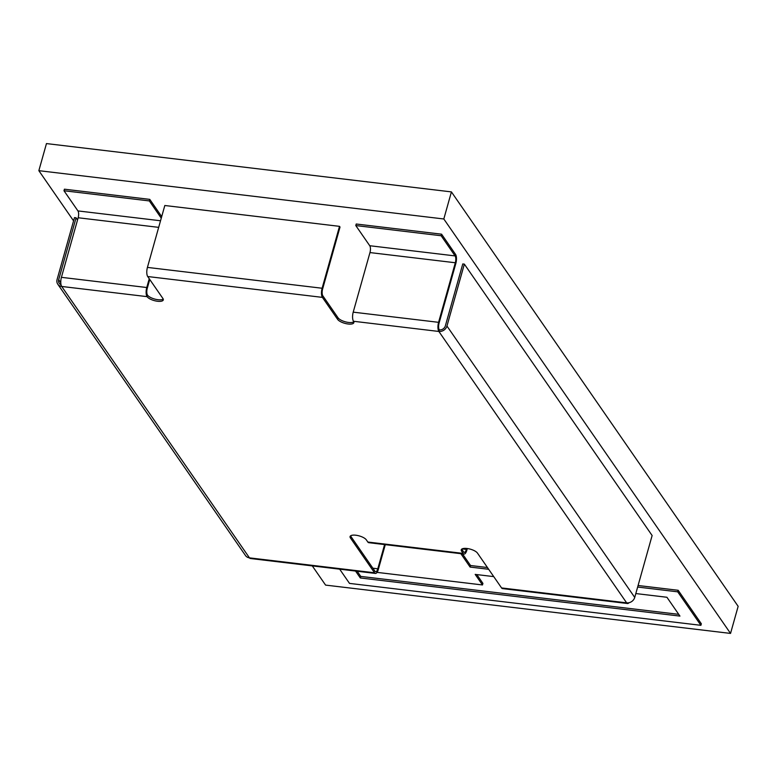 <?xml version="1.0" encoding="UTF-8"?>
<svg xmlns="http://www.w3.org/2000/svg" width="777" height="777" viewBox="0 0 777 777"><rect width="100%" height="100%" fill="white"/><g stroke="black" fill="none" stroke-linecap="round" stroke-linejoin="round"><path stroke-width="1.17" d="M443.813 218.978L451.418 191.9L46.465 143.58L38.85 170.668L443.813 218.978L730.535 633.42L325.582 585.1L312.296 565.899M73.572 220.853L38.85 170.668M451.418 191.9L738.15 606.332L730.535 633.42M161.703 216.618L149.776 199.378L64.413 189.19L63.986 190.744L77.943 210.917A5.167 1.923 96.8 0 1 78.156 217.754L61.412 277.331A6.896 2.564 -83.2 0 0 61.704 286.46A6.896 5.895 145.3 0 1 57.77 284.188A6.896 5.895 145.3 0 1 57.09 279.506L74.485 217.609L76.078 217.803L77.545 219.93M339.666 569.162L349.514 583.401L700.903 625.32L701.34 623.776L678.166 590.287L638.082 585.499M487.461 567.531L470.541 565.51L462.49 553.875M377.059 572.377L482.488 584.955L482.915 583.401L476.825 574.591M678.739 614.345L360.751 576.408L357.187 571.26M149.747 279.467L147.28 288.248A5.167 1.923 -83.2 0 0 147.494 295.095L147.057 296.639L61.704 286.46L249.466 557.857L374.533 572.785L350.427 537.937A8.615 3.098 -164.3 0 1 350.068 536.557A8.615 3.098 -164.3 0 1 357.498 535.489A8.615 3.098 -164.3 0 1 366.307 539.83L367.832 542.035L463.111 553.399L461.587 551.204A8.615 3.098 -164.3 0 1 461.237 549.815A8.615 3.098 -164.3 0 1 468.667 548.756A8.615 3.098 -164.3 0 1 477.466 553.098L501.573 587.936L626.641 602.855L438.869 331.458L439.296 329.904A5.167 1.923 -83.2 0 1 439.083 323.067L455.827 263.49A6.896 2.564 96.8 0 0 455.536 254.361L441.589 234.188L356.225 224.009L355.788 225.553L369.745 245.726A5.167 1.923 96.8 0 1 369.969 252.574L353.214 312.15A6.896 2.564 -83.2 0 0 353.506 321.27A8.615 3.098 -164.3 0 1 353.865 322.659A8.615 3.098 -164.3 0 1 346.435 323.727A8.615 3.098 -164.3 0 1 337.626 319.376L322.406 297.377A6.896 2.564 -83.2 0 1 322.115 288.248L339.51 226.35L164.821 205.507L147.426 267.405A6.896 2.564 -83.2 0 0 147.717 276.534L162.937 298.533A8.615 3.098 -164.3 0 1 163.296 299.922A8.615 3.098 -164.3 0 1 155.866 300.99A8.615 3.098 -164.3 0 1 147.057 296.639A6.896 2.564 -83.2 0 1 146.766 287.519L149.242 278.729M149.776 199.378L149.339 200.922L63.986 190.744M161.266 218.162L149.339 200.922M360.751 576.408L360.314 577.962L355.545 571.056M635.819 593.56L666.928 597.27L679.943 616.093L360.314 577.962M482.488 584.955L475.184 574.397L493.735 576.612M470.541 565.51L470.104 567.064L460.848 553.671M678.166 590.287L677.729 591.831L637.645 587.053M488.665 569.279L470.104 567.064M700.903 625.32L677.729 591.831M441.589 234.188L441.151 235.742L355.788 225.553M439.296 329.904A5.167 4.419 -34.7 0 0 445.367 325.835L462.771 263.937L464.355 264.122L446.96 326.029A6.896 5.895 -34.7 0 1 438.869 331.458A6.896 2.564 -83.2 0 1 438.578 322.329L455.322 262.752A5.167 1.923 96.8 0 0 455.108 255.915L441.151 235.742M384.596 544.58L377.797 568.793A5.167 1.923 96.8 0 1 375.66 571.726A5.167 1.923 96.8 0 1 374.961 571.231L350.854 536.392L350.427 537.937M350.573 535.858A8.615 3.098 -164.3 0 0 350.854 536.392M466.647 548.445L466.375 549.417A5.167 1.923 96.8 0 1 464.238 552.35A5.167 1.923 96.8 0 1 463.548 551.855L462.024 549.65L461.587 551.204M461.732 549.125A8.615 3.098 -164.3 0 0 462.024 549.65M339.51 226.35L340.015 227.078L322.62 288.986A5.167 1.923 -83.2 0 0 322.834 295.823L338.063 317.832A8.615 3.098 -164.3 0 0 345.775 321.931A8.615 3.098 -164.3 0 0 353.797 321.804M147.494 295.095A8.615 3.098 -164.3 0 0 155.206 299.194A8.615 3.098 -164.3 0 0 163.228 299.067M61.004 284.625A5.167 4.419 145.3 0 1 59.188 283.207A5.167 4.419 145.3 0 1 58.673 279.701L76.078 217.803M374.533 572.785A6.896 2.564 96.8 0 0 375.456 573.436L250.388 558.517A6.896 2.564 96.8 0 1 249.466 557.857A6.896 5.895 145.3 0 1 245.542 555.594L57.77 284.188M375.456 573.436A6.896 2.564 96.8 0 0 378.302 569.522L385.285 544.658M367.832 542.035A6.896 2.564 96.8 0 0 368.754 542.686L464.034 554.059A6.896 2.564 96.8 0 0 466.88 550.145L467.336 548.523M463.111 553.399A6.896 2.564 96.8 0 0 464.034 554.059M501.573 587.936A6.896 2.564 96.8 0 0 502.496 588.597L627.563 603.515A6.896 2.564 96.8 0 0 628.952 602.738M464.355 264.122L652.126 535.528L634.731 597.426A6.896 5.895 -34.7 0 1 626.641 602.855A6.896 2.564 96.8 0 0 627.563 603.515M160.538 220.765L77.943 210.917M455.108 255.915L369.745 245.726M158.683 227.36L78.156 217.754M455.322 262.752L369.969 252.574M146.766 287.519L61.412 277.331M438.578 322.329L353.214 312.15M60.781 282.741L58.673 279.701M377.797 568.793L372.873 568.201M466.375 549.417L462.092 548.902M338.063 317.832L337.626 319.376M438.869 331.458L353.506 321.27M322.406 297.377L147.717 276.534M634.731 597.426L446.96 326.029M322.115 288.248L147.426 267.405"/></g></svg>
